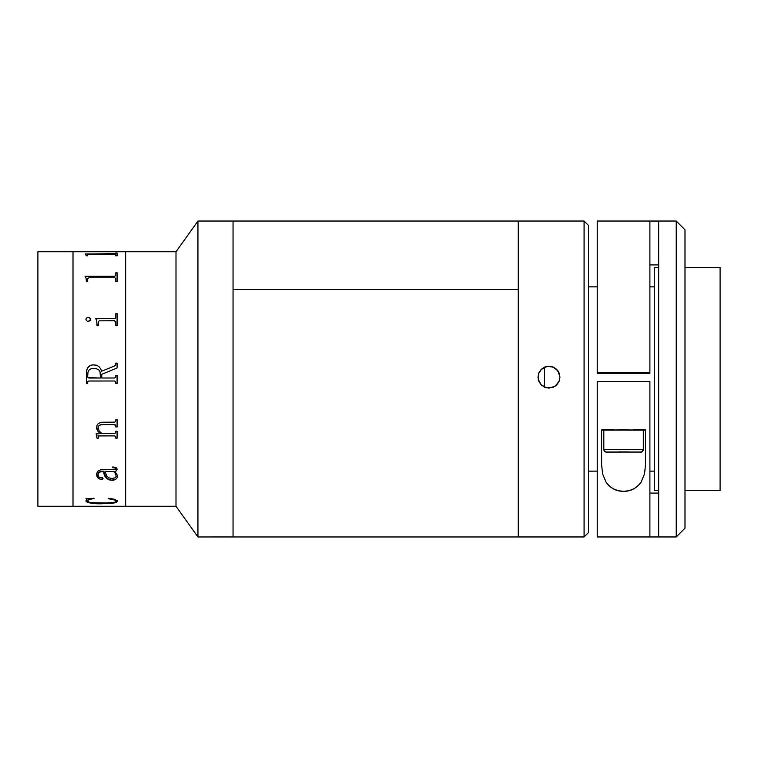 <?xml version="1.0" encoding="UTF-8"?>
<svg xmlns="http://www.w3.org/2000/svg" width="758" height="758" viewBox="0 0 758 758"><rect width="100%" height="100%" fill="white"/><g stroke="black" fill="none" stroke-linecap="round" stroke-linejoin="round"><path stroke-width="1.14" d="M37.9 506.249L73.005 506.249L73.005 251.751L37.9 251.751L37.9 506.249L37.9 251.751L73.005 251.751L73.005 506.249L37.9 506.249M73.005 506.249L73.005 251.751L73.005 506.249L175.998 506.249L175.998 251.751L125.657 251.751L125.657 506.249L125.657 251.751L175.998 251.751L175.998 506.249L197.942 536.967L197.942 221.033L175.998 251.751L197.942 221.033L197.942 536.967L233.047 536.967L233.047 221.033L197.942 221.033L233.047 221.033L233.047 536.967L233.047 221.033L233.047 536.948L197.942 536.967L175.998 506.249L125.657 506.249L125.657 505.633L125.657 506.249L73.005 506.249M125.657 251.751L125.657 505.633L125.657 251.751L73.005 251.751L125.657 251.751M86.384 255.806L85.104 253.949L114.704 253.949L115.747 253.759L115.813 252.983L117.092 252.983L117.092 255.806L115.813 255.806L115.766 254.669L114.714 254.451L88.44 254.47L87.71 254.679L87.663 255.806L86.384 255.389M86.384 281.483L86.08 278.224L85.104 276.225L114.704 276.206L115.747 275.599L115.813 272.814L117.092 272.814L117.092 281.483L115.813 281.483L115.766 278.385L114.714 277.76L89.084 277.75L87.71 278.413L87.663 281.483L86.384 281.483L86.384 280.223M114.42 320.729L99.165 320.842L98.388 321.629L98.322 325.713L97.043 325.713L96.787 321.326L95.764 318.464L114.704 318.445L115.747 317.545L115.813 313.651L117.092 313.651L117.092 325.713L115.813 325.713L115.766 321.657L114.42 320.729L115.813 322.216M86.005 319.819L86.128 318.635L87.757 317.384L89.112 317.507L90.6 318.995L90.439 320.198L88.667 321.449L87.331 321.326L86.005 319.819M115.813 364.191L114.581 365.962L115.813 364.191L114.581 365.962L101.525 371.268L100.805 368.985L98.843 366.484L96.37 365.185L92.798 364.854L96.37 365.176L98.843 366.474L100.805 368.985L101.525 371.268L114.581 365.953L115.737 364.75L115.813 363.12L117.092 363.12L117.092 368.018L101.743 374.291L101.743 378.015L114.714 377.986L115.737 377.067L115.813 375.456L117.092 375.456L117.092 383.557L115.813 383.557L115.51 381.388L114.392 380.999L88.762 381.018L87.71 381.928L87.663 383.557L86.384 383.557L86.459 371.78L87.198 368.682L89.084 366.152L92.798 364.844L90.467 365.375L87.985 367.308L86.715 370.207L86.384 373.372M102.017 433.595L114.695 433.567L115.747 432.657L115.813 431.264L117.092 431.264L117.092 438.171L115.813 438.171L115.529 436.295L114.42 435.888L98.957 435.926L98.322 438.171L97.043 438.171L96.19 433.936L100.208 433.595L97.687 430.97L96.683 428.497L96.967 425.333L98.322 423.419L101.771 422.225L114.752 422.149L115.576 421.59L115.813 419.761L117.092 419.761L117.092 426.953L115.813 426.953L115.519 424.982L114.714 424.594L102.377 424.575L99.27 425.257L97.972 427.086L99.222 431.141L102.017 433.595L114.382 433.595M117.49 475.522L117.263 477.625L115.548 479.52L112.942 480.326L110.175 480.136L108.233 479.492L105.703 477.256L103.874 471.523L99.904 471.732L98.028 473.314L98.388 476.611L100.065 477.729L102.396 477.739L103.022 478.592L102.482 479.34L100.577 479.52L97.621 477.644L96.664 473.703L97.668 471.286L100.634 469.827L115.557 469.543L115.443 468.141L112.402 467.629L112.402 467.013L114.032 467.089L116.23 467.781L117.007 468.795L116.628 470.737L114.979 471.523L117.49 475.522M117.481 500.877L116.23 502.478L112.373 503.331L96.332 503.634L87.312 502.308L86.033 501.284L86.857 499.446L85.957 498.792L93.708 498.281L89.245 499.522L87.255 500.82L88.923 502.128L92.827 502.706L106.414 502.98L114.78 502.203L116.163 501.389L115.567 500.204L108.138 498.65L108.688 498.281L114.723 499.304L117.481 500.877M89.084 277.75L114.392 277.75M115.813 275.239L114.704 276.282L85.104 276.443M117.092 272.814L117.092 281.483L117.092 272.889L115.813 272.889M115.813 278.849L115.813 281.483M87.663 281.483L87.663 278.878M117.092 281.483L117.092 272.889M98.322 325.713L98.322 322.254M97.043 324.083L97.043 325.713M115.813 317.005L115.481 318.076L114.392 318.512L95.764 318.786M117.092 325.713L117.092 313.689L115.813 313.689M115.813 322.254L115.813 325.713M95.764 318.512L114.392 318.512L95.764 318.464M90.647 319.45L89.88 318.009L88.203 317.384L86.611 318.009L85.957 319.45M88.203 321.487L90.647 319.402M101.743 374.291L101.743 378.015L101.743 374.291M115.813 375.456L117.092 375.456L117.092 383.557L115.813 383.557M87.663 382.534L87.966 381.388L89.084 380.999L114.392 380.999L89.084 380.999L114.392 380.999L115.51 381.388L115.813 382.534M117.092 368.018L117.092 363.139L115.813 363.139M115.813 376.48L114.742 377.986L101.743 378.015M86.384 383.557L87.663 383.557M87.663 376.47L87.985 372.036L89.245 369.838L91.443 368.559L95.224 368.284L98.644 369.696L100.028 371.771L100.454 378.015L88.004 377.579L87.682 376.773L88.762 377.996L100.454 378.015M115.813 438.133L117.092 438.133L117.092 431.264M96.19 433.595L97.043 438.133L98.322 438.133L98.398 436.286L99.374 435.85L114.79 435.878L115.813 437.357M96.617 427.578L97.223 430.156L100.17 433.557M115.813 419.761L115.813 420.595M115.813 426.925L117.092 426.925L117.092 419.761M115.766 425.494L114.382 424.546L115.766 425.494M98 428.687L98.208 426.337L100.767 424.679L114.382 424.546L115.813 426.11M115.813 431.264L115.813 432.06M103.022 478.592L100.899 477.711M97.915 474.944L98.682 472.196L103.874 471.457L104.528 474.413L106.717 478.431L111.246 480.231L115.548 479.454L117.263 477.559L117.518 476.062M96.617 474.461L96.958 476.384L99.023 478.838L101.6 479.482L103.022 478.525M112.402 467.013L112.402 467.563L115.443 468.074L115.728 469.259M115.586 472.063L114.979 471.457L116.628 470.671L117.092 469.297M105.154 471.523L106.698 476.005L108.688 477.786L111.881 478.506L115.008 477.834L116.182 476.46L115.491 473.617L113.7 471.523L105.154 471.457L113.7 471.457L115.491 473.56L116.182 476.394M112.355 480.345L112.355 480.278C106.414 479.217 103.59 476.28 103.874 471.457L103.874 471.523C103.59 476.346 106.414 479.283 112.355 480.345M86.848 499.408L85.957 500.896C87.615 503.009 92.902 503.956 101.828 503.757L114.543 502.886L117.518 501.038M100.444 503.663L101.828 503.672C92.883 503.871 87.596 502.924 85.957 500.811L87.312 502.222L89.719 502.876L100.444 503.663M85.957 498.707L86.81 499.56M87.331 501.256L87.71 500.138L89.245 499.437L94.058 498.565M108.138 498.565L113.653 499.389L115.567 500.119L116.163 501.303M98.322 435.746L98.692 436.845M96.787 436.636L96.986 435.281M115.538 436.816L115.766 436.305M109.825 503.464L111 503.464M115.813 253.646L85.133 254.034M117.092 255.806L117.092 253.068L115.813 253.068M115.813 254.887L115.813 255.806M87.663 255.806L87.663 254.896M518.254 289.603L233.047 289.603L518.254 289.603L518.254 221.052L518.254 536.948L518.254 289.603M233.047 536.967L584.077 536.967L588.464 532.58L584.077 536.967L518.254 536.967L518.254 533.528L518.254 536.948L584.077 536.948L584.077 221.033L584.077 536.948L588.464 532.561L588.464 225.42L584.077 221.033L233.047 221.033M544.585 367.346L544.585 387.196M559.944 377.399L559.11 373.201L556.732 369.648L553.169 367.27L548.972 366.171L553.169 367.005L556.723 369.383L559.101 372.936L559.944 377.143L559.11 381.331L556.732 384.893L553.179 387.272L546.831 387.906L541.212 384.893L538.218 379.275L538.834 372.945L541.212 369.383L546.831 366.389L553.169 367.005L558.096 371.041L559.944 377.133L559.11 381.331L555.083 386.258L548.972 388.115L544.775 387.272L541.212 384.893L538.843 381.34L538 377.143L538.834 372.945L541.212 369.383L544.775 367.014L548.972 366.171L544.775 367.27L541.221 369.639L538.843 373.192L538 377.389M588.464 532.561L588.464 225.439M654.277 471.135L649.89 471.144M597.238 471.135L588.464 471.144M654.277 267.555L654.277 490.445L658.674 490.445L654.277 490.454L658.674 490.454M684.995 490.445L720.1 490.445L720.1 267.546L720.1 490.445L684.995 490.445M684.995 490.454L720.1 490.445M658.674 536.948L676.221 536.948L676.221 221.033L676.221 536.948L597.238 536.967L649.89 536.948L649.89 381.53L597.238 381.53L649.89 381.53L649.89 536.948L658.674 536.948L658.674 221.033L658.674 536.948M597.238 373.268L597.238 372.756L597.238 373.268L649.89 373.268L649.89 372.756L597.238 372.756L597.238 221.033L597.238 372.756L649.89 372.756L649.89 221.033L676.221 221.033L684.995 229.816L684.995 528.174L676.221 536.948L684.995 528.174L684.995 229.826M597.238 536.948L597.238 381.53L597.238 536.948L676.221 536.967L684.995 528.184M649.89 493.079L658.674 493.079M649.89 373.268L649.89 221.052L658.674 221.052M658.674 264.921L649.89 264.921M614.567 373.059L632.56 373.059L614.567 373.059M601.625 430.099L603.823 430.212L601.625 430.099M643.315 430.212L645.503 430.099L643.315 430.212M602.619 473.958L601.625 464.758L601.625 429.9L614.037 429.9L601.625 429.9L601.625 464.758L602.619 473.958L606.135 482.268L602.619 473.958M623.654 491.364C616.443 491.383 610.597 488.351 606.135 482.268L609.157 485.831L613.146 488.73L618.102 490.682L623.654 491.364C630.846 491.336 636.644 488.266 641.06 482.164L638.065 485.745L634.105 488.664L629.197 490.644L623.654 491.364M644.537 473.873L641.06 482.164L644.537 473.873L645.503 464.758L644.537 473.873M645.503 429.9L633.101 429.9L645.503 429.9L645.503 464.758L645.503 430.099M604.202 430.146L643.315 430.099L643.315 449.295A2.738 2.738 180 0 1 640.567 452.043L606.561 452.043L640.567 452.043A2.738 2.738 -0 0 0 643.315 449.295L603.823 449.295A2.738 2.738 -0 0 0 606.561 452.043A2.738 2.738 180 0 1 603.823 449.295L643.315 449.295L643.315 430.099L623.569 429.871L603.823 430.099L603.823 449.295L603.823 430.099L642.936 430.146M618.5 451.939L628.638 451.939M643.315 449.295L633.697 449.494L643.315 449.295C641.874 451.91 640.965 452.829 640.557 452.062L606.987 452.09C606.362 452.914 605.31 451.976 603.823 449.295L613.43 449.494L603.823 449.295M606.561 452.043L640.567 452.043L606.561 452.043M654.277 267.546L658.674 267.546M684.995 267.546L720.1 267.546M654.277 286.856L649.89 286.856M597.238 286.856L588.464 286.856M597.238 221.033L649.89 221.033"/></g></svg>

